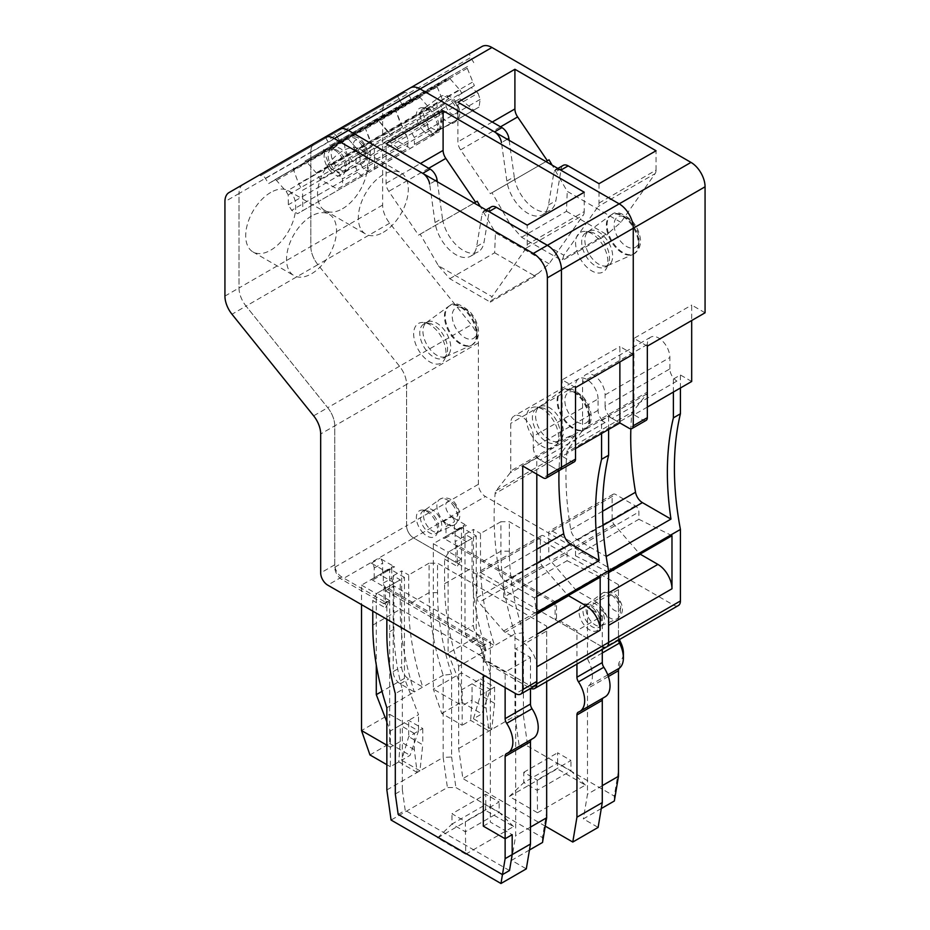 <?xml version="1.0" encoding="UTF-8"?>
<svg xmlns="http://www.w3.org/2000/svg" width="930" height="930" viewBox="0 0 930 930"><rect width="100%" height="100%" fill="white"/><g stroke="black" fill="none" stroke-linecap="round" stroke-linejoin="round"><path stroke-width="0.7" stroke-dasharray="4.65 3.49" d="M385.45 586.749L385.45 603L389.67 600.571L385.45 607.883L385.45 603L384.044 603.814L384.044 587.562L385.45 586.749L484.716 644.06L484.716 660.312L505.13 672.099L530.472 657.463L515.685 648.931L546.666 631.052L546.666 626.169L546.666 812.448L542.457 837.546L455.909 787.571L447.4 787.536L391.077 820.051M484.716 644.06L483.309 644.874L483.309 661.125L484.716 660.312M483.309 644.874L384.044 587.562M384.044 603.814L341.798 579.425A9.951 5.743 -120 0 1 334.753 567.23L334.753 425.835A19.914 11.497 -120 0 0 327.72 407.7L313.643 415.826M386.752 101.486L314.945 142.953L386.752 101.486A19.914 11.497 -120 0 0 382.625 110.6L382.625 205.042A19.914 11.497 -120 0 0 389.67 223.188L471.336 324.779A19.914 11.497 -120 0 1 478.38 342.926L478.38 484.321A9.951 5.743 -120 0 0 485.414 496.515L673.39 605.035L601.582 646.49L413.606 537.97L341.798 579.425M606.558 646.989A9.951 5.743 -120 0 1 601.582 646.49L529.775 687.956L483.309 661.125M386.857 707.788L414.315 691.943L400.226 683.806A9.951 5.743 60 0 1 393.192 671.611L393.192 575.775L400.226 579.832L400.226 609.301A219.038 126.457 -120 0 0 414.315 691.943L443.18 675.273L443.18 757.438L451.62 757.008L451.62 674.204L443.18 675.273A219.038 126.457 60 0 1 429.09 592.643L429.09 563.173L437.542 563.173L546.666 626.169M429.09 563.173L408.677 574.961L408.677 604.43A219.038 126.457 60 0 0 422.755 687.061L408.677 678.935A9.951 5.743 60 0 1 401.644 666.74L401.644 570.892L408.677 574.961M393.192 575.775L401.644 570.892M389.67 600.571L376.999 593.247L400.226 579.832M414.315 749.661L400.226 741.524L400.226 725.272L408.677 720.39L422.755 728.515L414.315 733.398L414.315 749.661L417.128 772.423L419.942 770.796L422.755 744.779L408.677 736.653L408.677 720.39L418.535 714.705L404.457 678.412L404.457 577.402L386.148 587.969A3.987 2.302 60 0 1 383.334 583.087L383.334 573.333L391.786 568.451A3.987 2.302 60 0 1 392.611 566.637A3.987 2.302 60 0 1 394.599 566.835L379.812 558.291A3.987 2.302 60 0 1 382.625 563.173L382.625 572.927A3.987 2.302 60 0 1 381.812 574.752A3.987 2.302 60 0 1 379.812 574.554L361.514 585.121L361.514 604.628M383.334 573.333A3.987 2.302 60 0 1 384.16 571.508A3.987 2.302 60 0 1 386.148 571.706L371.372 563.173A3.987 2.302 60 0 1 374.186 568.044L374.186 577.809A3.987 2.302 60 0 1 373.36 579.623A3.987 2.302 60 0 1 371.372 579.425L386.148 587.969L376.29 593.654L376.29 665.101M376.999 593.247L372.779 600.571L385.45 607.883M372.779 611.138L372.779 600.571M386.857 789.954L443.18 757.438L447.4 787.536M422.755 728.515L422.755 744.779M542.527 842.464L542.457 837.546M529.472 849.997L511.547 860.343L526.31 868.864M465.709 854.193L513.581 826.561L485.414 810.297L437.542 837.942L465.709 854.193L465.349 821.481L499.143 801.962L485.774 794.243L451.98 813.75L465.349 821.481M530.472 657.463L530.472 688.479M531.123 739.559A5.975 3.453 -120 0 1 531.716 739.048A5.975 3.453 -120 0 1 532.018 738.908A23.889 13.799 -120 0 0 533.274 738.315M511.547 860.343L515.685 835.64L515.685 648.931M505.13 687.549L505.13 672.099M529.775 687.956A9.951 5.743 -120 0 0 530.623 688.386M633.26 354.249L619.88 346.53L619.88 361.968M673.39 392.053L673.39 379.045L676.912 381.079A9.951 5.743 -120 0 1 669.867 368.885L605.093 406.271A9.951 5.743 -120 0 0 612.138 418.465L619.88 422.941L608.615 416.442L601.582 420.5L601.582 433.508M608.615 429.439L608.615 416.442M478.38 342.926L406.573 384.381L406.573 525.775A9.951 5.743 -120 0 0 413.606 537.97L455.851 562.359L455.851 546.096L457.258 545.282L556.524 602.594L556.524 618.857L576.937 630.645L602.28 616.009L587.493 607.476L618.473 589.585L618.473 584.714L618.473 639.375A5.975 3.453 -120 0 0 618.52 640.084M478.38 484.321L406.573 525.775L406.573 384.381A19.914 11.497 -120 0 0 399.528 366.234L327.72 407.7L246.055 306.098L327.72 407.7A19.914 11.497 -120 0 1 334.753 425.835L334.753 564.801A9.951 5.743 -120 0 0 341.798 576.995L385.45 602.187L385.45 590.806L393.89 585.935L490.343 641.619L490.343 822.085L512.174 834.687M382.625 205.042L310.818 246.496A19.914 11.497 -120 0 0 317.862 264.643L399.528 366.234A19.914 11.497 -120 0 1 406.573 384.381L320.676 433.973M389.67 223.188L317.862 264.643A19.914 11.497 -120 0 1 310.818 246.496L310.818 152.067L239.01 193.521L239.01 287.963A19.914 11.497 -120 0 0 246.055 306.098L231.977 314.235M338.38 129.421L314.945 142.953A19.914 11.497 -120 0 0 310.818 152.067L310.818 246.496L239.01 287.963L239.01 193.521L224.932 201.647M243.137 184.407L229.059 192.533L243.137 184.407A19.914 11.497 -120 0 0 239.01 193.521A19.914 11.497 -120 0 1 243.137 184.407L331.719 133.257L332.324 134.28L260.516 175.735A4.976 2.871 -120 0 1 260.563 175.712A4.976 2.871 -120 0 1 265.492 178.514L268.538 183.652L274.815 179.769A1.988 1.151 -120 0 0 274.815 179.769A1.988 1.151 -120 0 1 276.443 180.374L286.173 191.464L288.195 194.893L288.346 204.751L291.636 210.32L297.612 213.656L367.513 173.073L297.612 213.656M403.539 91.803L404.132 92.826A4.976 2.871 -120 0 1 404.178 92.791A4.976 2.871 -120 0 1 409.107 95.592L337.299 137.047A4.976 2.871 -120 0 0 332.37 134.257A4.976 2.871 -120 0 0 332.324 134.28A4.976 2.871 -120 0 1 332.37 134.257L260.563 175.712M409.107 95.592L412.153 100.731L340.345 142.197L337.299 137.047L340.345 142.197L346.623 138.314L274.815 179.769L346.646 138.303A1.988 1.151 -120 0 0 346.623 138.314A1.988 1.151 -120 0 1 346.646 138.303A1.988 1.151 -120 0 1 348.25 138.919L357.98 150.009L360.003 153.438L372.477 145.731L369.315 147.556L370.477 151.113L302.541 190.348L302.831 210.424M412.153 100.731L418.43 96.848A1.988 1.151 -120 0 1 420.069 97.464L429.788 108.554L431.811 111.984L444.284 104.265L437.181 86.874A1.988 1.151 -120 0 1 437.414 85.118L365.606 126.573A1.988 1.151 -120 0 0 365.374 128.328L372.477 145.731M437.414 85.118L448.516 78.248A1.988 1.151 -120 0 1 448.527 78.236A1.988 1.151 -120 0 1 450.143 78.864L378.336 120.319A1.988 1.151 -120 0 0 376.72 119.703A1.988 1.151 -120 0 0 376.697 119.714L304.889 161.169A1.988 1.151 -120 0 1 304.912 161.157A1.988 1.151 -120 0 1 306.528 161.774L316.247 172.875L320.141 179.455L337.381 189.057L407.282 148.486L337.381 189.057M450.143 78.864L459.862 89.954L388.054 131.409L378.336 120.319L390.089 134.838L402.55 127.131L330.743 168.586L339.206 173.306L342.496 178.874L342.6 185.826M459.862 89.954L461.896 93.384L474.358 85.665L467.255 68.274A1.988 1.151 -120 0 1 467.488 66.518L395.68 107.973A1.988 1.151 -120 0 0 395.448 109.74L402.55 127.131L411.014 131.839L414.303 137.419L414.408 144.371L479.09 107.031L414.408 144.371M467.488 66.518L330.15 145.545L327.116 140.407A4.976 2.871 -120 0 1 326.046 136.536L397.866 95.081A4.976 2.871 -120 0 0 398.924 98.952L401.958 104.09L398.924 98.952L327.116 140.407M473.765 62.636L470.731 57.486A4.976 2.871 -120 0 1 469.673 53.614L410.188 87.955M594.7 609.813A15.008 8.672 -120 0 0 585.819 604A15.008 8.672 -120 0 0 579.018 610.696A15.008 8.672 -120 0 0 584.517 625.46A15.008 8.672 -120 0 0 599.525 627.738A15.008 8.672 -120 0 0 594.7 609.813M605.883 269.34A22.82 13.183 -120 0 0 606.802 267.584A22.82 13.183 -120 0 0 603.14 245.636A22.82 13.183 -120 0 0 585.958 231.489A22.82 13.183 -120 0 0 577.553 235.116A22.82 13.183 -120 0 0 583.982 264.108A22.82 13.183 -120 0 0 605.883 269.34M443.959 360.387A22.82 13.183 -120 0 0 444.877 358.631A22.82 13.183 -120 0 0 441.215 336.683A22.82 13.183 -120 0 0 424.045 322.536A22.82 13.183 -120 0 0 415.64 326.163A22.82 13.183 -120 0 0 422.057 355.167A22.82 13.183 -120 0 0 443.959 360.387M556.605 444.935A22.82 13.183 -120 0 0 557.523 443.168A22.82 13.183 -120 0 0 553.85 421.232A22.82 13.183 -120 0 0 536.68 407.084A22.82 13.183 -120 0 0 528.275 410.711A22.82 13.183 -120 0 0 534.703 439.704A22.82 13.183 -120 0 0 556.605 444.935M421.895 129.165A15.008 8.672 -120 0 0 436.902 131.444A15.008 8.672 -120 0 0 432.078 113.53A15.008 8.672 -120 0 0 423.197 107.706A15.008 8.672 -120 0 0 416.396 114.402A15.008 8.672 -120 0 0 421.895 129.165M329.673 170.213A15.008 8.672 -120 0 0 344.67 172.503A15.008 8.672 -120 0 0 339.845 154.578A15.008 8.672 -120 0 0 330.975 148.765A15.008 8.672 -120 0 0 324.163 155.461A15.008 8.672 -120 0 0 329.673 170.213M421.895 531.565A15.008 8.672 -120 0 0 436.902 533.843A15.008 8.672 -120 0 0 432.078 515.929A15.008 8.672 -120 0 0 423.197 510.105A15.008 8.672 -120 0 0 416.396 516.801A15.008 8.672 -120 0 0 421.895 531.565M386.857 721.889L390.379 730.957L400.226 725.272L414.315 733.398M451.62 757.008L455.909 787.571M530.472 827.107L515.685 835.64M467.255 68.274L395.448 109.74A1.988 1.151 -120 0 1 395.68 107.973L330.15 145.545M323.873 149.439A1.988 1.151 -120 0 0 323.64 151.195L330.743 168.586M323.64 151.195L395.448 109.74L400.528 123.702L328.72 165.156M390.089 134.838L399.389 128.956L406.247 134.594L339.206 173.306M320.141 179.455L388.089 140.232L386.915 136.675M461.896 93.384L458.723 95.209L459.897 98.766L391.949 138L388.054 131.409L316.247 172.875M437.181 86.874L365.374 128.328A1.988 1.151 -120 0 1 365.606 126.573L304.889 161.169M293.787 168.028A1.988 1.151 -120 0 0 293.566 169.795L298.646 183.756L302.541 190.348M293.566 169.795L365.374 128.328L370.454 142.302L298.646 183.756M429.788 108.554L357.98 150.009L360.003 153.438L356.841 155.264L369.315 147.556M362.293 176.305L357.446 172.329L355.388 166.052L356.841 155.264L288.195 194.893M420.069 97.464L348.25 138.919L357.98 150.009L286.173 191.464M276.443 180.374L348.25 138.919A1.988 1.151 -120 0 0 346.646 138.303L418.454 96.836A1.988 1.151 -120 0 0 418.43 96.848L268.538 183.652M259.912 174.724L260.516 175.735M536.808 596.548L534.378 597.944A298.681 172.445 -120 0 0 536.808 612.347M575.531 387.577L562.15 379.858L619.88 346.53M404.457 678.412L382.021 691.362M536.808 613.742L503.723 597.316L567.079 560.732L567.079 553.42A4.976 2.871 -120 0 0 563.557 547.317L543.852 535.936A4.976 2.871 -120 0 0 541.365 535.692A4.976 2.871 -120 0 0 540.33 537.97L540.33 561.092A4.976 2.871 -120 0 0 542.271 565.847L566.998 594.398A4.976 2.871 -120 0 0 568.3 595.56M600.176 577.158L567.079 560.732M388.089 140.232L402.051 151.718M406.247 134.594L408.305 140.872L407.282 148.486M370.477 151.113L367.513 173.073M598.06 410.339L533.285 447.737L533.285 436.356L598.06 398.958L598.06 410.339A9.951 5.743 -120 0 0 605.093 422.534L601.582 420.5M598.06 398.958A15.926 9.195 -120 0 0 591.108 382.928A15.926 9.195 -120 0 0 578.832 378.661A15.926 9.195 -120 0 0 575.531 385.95L575.531 433.566A4.976 2.871 -120 0 1 574.996 435.403L560.906 453.305A9.951 5.743 -120 0 0 559.872 456.235A298.681 172.445 -120 0 0 559.023 470.661M575.531 448.551L562.15 456.27L571.311 461.559A5.975 3.453 -120 0 0 574.298 461.85M562.15 456.27L562.15 379.858M404.457 577.402L389.67 568.858L389.67 714.298L418.535 730.957L410.084 755.346L401.644 760.229L408.677 736.653L418.535 730.957L418.535 714.705M503.723 597.316L503.723 589.992A4.976 2.871 -120 0 0 500.201 583.9L480.485 572.52A4.976 2.871 -120 0 0 477.997 572.275A4.976 2.871 -120 0 0 476.974 574.554L476.974 597.665A4.976 2.871 -120 0 0 478.915 602.431L503.642 630.982A4.976 2.871 -120 0 0 505.211 632.319L522.73 642.432L536.808 634.295M408.305 140.872L342.496 178.874M533.285 447.737A9.951 5.743 -120 0 0 540.33 459.932L557.221 469.685A5.975 3.453 -120 0 0 560.209 469.976M533.285 436.356A15.926 9.195 -120 0 0 526.334 420.325A15.926 9.195 -120 0 0 514.058 416.059A15.926 9.195 -120 0 0 510.756 423.348L510.756 470.952L575.531 433.566M574.996 435.403L510.221 472.8A4.976 2.871 -120 0 0 510.756 470.952M510.221 472.8L496.143 490.691A9.951 5.743 -120 0 0 495.109 493.621A298.681 172.445 -120 0 0 498.957 571.09A9.951 5.743 -120 0 0 505.827 581.459L534.378 597.944M391.786 568.451L391.786 578.216A3.987 2.302 60 0 0 394.599 583.087L379.812 574.554L389.67 568.858M357.446 172.329L291.636 210.32M355.388 166.052L288.346 204.751M486.053 209.913L483.995 211.11A9.951 5.743 -120 0 0 482.042 214.319L476.648 246.52A29.865 17.24 60 0 1 470.778 256.145A29.865 17.24 60 0 1 449.492 249.868A29.865 17.24 60 0 1 435.054 222.503L429.66 184.07L435.473 180.711M437.321 181.78L442.436 218.236L435.054 222.503M584.238 192.219L584.238 211.587L527.217 244.509A9.951 5.743 60 0 1 526.264 248.031L492.051 296.705L438.414 265.736L420.197 234.174L418.535 235.139L388.798 191.324A9.951 5.743 60 0 1 386.066 183.326L386.066 143.65M491.389 206.844A9.951 5.743 60 0 0 489.436 210.052L484.042 242.253A29.865 17.24 60 0 1 478.171 251.879A29.865 17.24 60 0 1 456.886 245.601A29.865 17.24 60 0 1 442.436 218.236M527.217 244.509L527.217 225.141M418.535 235.139L477.218 201.252M584.238 211.587A9.951 5.743 60 0 1 583.296 215.109L549.084 263.783L535.215 276.198L490.343 302.111L492.051 296.705M438.414 265.736L449.771 278.698L490.343 302.111M420.197 234.174L474.137 203.031M549.084 263.783L495.446 232.814L480.31 206.6M449.771 278.698L494.644 252.786L495.446 232.814M494.644 252.786L535.215 276.198M396.006 763.472L398.819 761.844L400.226 741.524L390.379 747.22L390.379 766.727L396.006 763.472M437.542 837.942L451.98 824.061L465.349 831.78L499.143 812.274L485.774 804.555L485.774 794.243M485.414 810.297L485.774 804.555L451.98 824.061L451.98 813.75M311.527 216.051A35.34 20.402 120 0 0 288.44 247.194A35.34 20.402 120 0 0 293.857 275.524A35.34 20.402 120 0 0 311.527 273.769A35.34 20.402 120 0 0 334.614 242.625A35.34 20.402 120 0 0 329.197 214.307A35.34 20.402 120 0 0 311.527 216.051M270.688 192.475A35.34 20.402 120 0 0 247.601 223.619A35.34 20.402 120 0 0 253.018 251.949A35.34 20.402 120 0 0 270.688 250.193A35.34 20.402 120 0 0 293.787 219.05A35.34 20.402 120 0 0 288.37 190.731A35.34 20.402 120 0 0 270.688 192.475M559.058 393.204A22.576 13.032 60 0 1 561.104 391.019A22.576 13.032 60 0 1 561.778 390.577A22.576 13.032 60 0 1 582.633 400.9A22.576 13.032 60 0 1 587.074 427.068A22.576 13.032 60 0 1 584.354 429.695A22.576 13.032 60 0 1 583.633 430.055A22.576 13.032 60 0 1 563.103 418.791A22.576 13.032 60 0 1 559.058 393.204M446.412 308.667A22.576 13.032 60 0 1 448.458 306.481A22.576 13.032 60 0 1 449.132 306.04A22.576 13.032 60 0 1 469.999 316.363A22.576 13.032 60 0 1 474.44 342.519A22.576 13.032 60 0 1 471.719 345.146A22.576 13.032 60 0 1 470.999 345.518A22.576 13.032 60 0 1 450.469 334.254A22.576 13.032 60 0 1 446.412 308.667M608.336 217.62A22.576 13.032 60 0 1 610.382 215.435A22.576 13.032 60 0 1 611.057 214.993A22.576 13.032 60 0 1 631.912 225.316A22.576 13.032 60 0 1 636.364 251.472A22.576 13.032 60 0 1 633.632 254.099A22.576 13.032 60 0 1 632.912 254.471A22.576 13.032 60 0 1 612.382 243.207A22.576 13.032 60 0 1 608.336 217.62M437.007 513.755A12.939 7.475 60 0 1 439.088 531.704A12.939 7.475 60 0 1 438.669 531.913A12.939 7.475 60 0 1 428.23 527.229A12.939 7.475 60 0 1 425.754 509.535A12.939 7.475 60 0 1 426.149 509.28A12.939 7.475 60 0 1 437.007 513.755M344.774 152.404A12.939 7.475 60 0 1 346.867 170.353A12.939 7.475 60 0 1 346.448 170.562A12.939 7.475 60 0 1 335.997 165.889A12.939 7.475 60 0 1 333.533 148.196A12.939 7.475 60 0 1 333.917 147.94A12.939 7.475 60 0 1 344.774 152.404M437.007 111.356A12.939 7.475 60 0 1 439.088 129.305A12.939 7.475 60 0 1 438.669 129.514A12.939 7.475 60 0 1 428.23 124.841A12.939 7.475 60 0 1 425.754 107.136A12.939 7.475 60 0 1 426.149 106.88A12.939 7.475 60 0 1 437.007 111.356M561.685 438.495A19.658 11.358 -120 0 0 557.814 415.71A19.658 11.358 -120 0 0 539.644 406.724A19.658 11.358 -120 0 0 539.063 407.108A19.658 11.358 -120 0 0 537.284 409.014A19.658 11.358 -120 0 0 540.807 431.299A19.658 11.358 -120 0 0 558.686 441.099A19.658 11.358 -120 0 0 559.314 440.785A19.658 11.358 -120 0 0 561.685 438.495M449.039 353.958A19.658 11.358 -120 0 0 445.168 331.173A19.658 11.358 -120 0 0 427.01 322.187A19.658 11.358 -120 0 0 426.417 322.571A19.658 11.358 -120 0 0 424.638 324.465A19.658 11.358 -120 0 0 428.16 346.75A19.658 11.358 -120 0 0 446.04 356.562A19.658 11.358 -120 0 0 446.667 356.237A19.658 11.358 -120 0 0 449.039 353.958M610.963 262.899A19.658 11.358 -120 0 0 607.092 240.126A19.658 11.358 -120 0 0 588.934 231.128A19.658 11.358 -120 0 0 588.341 231.512A19.658 11.358 -120 0 0 586.563 233.418A19.658 11.358 -120 0 0 590.085 255.704A19.658 11.358 -120 0 0 607.964 265.503A19.658 11.358 -120 0 0 608.592 265.19A19.658 11.358 -120 0 0 610.963 262.899M590.852 621.124A12.939 7.475 60 0 1 588.388 603.431A12.939 7.475 60 0 1 588.771 603.175A12.939 7.475 60 0 1 599.629 607.639A12.939 7.475 60 0 1 601.71 625.599A12.939 7.475 60 0 1 601.303 625.809A12.939 7.475 60 0 1 590.852 621.124M433.903 515.546A12.939 7.475 60 0 1 438.065 530.984A12.939 7.475 60 0 1 435.984 533.495A12.939 7.475 60 0 1 425.126 529.019A12.939 7.475 60 0 1 423.045 511.07A12.939 7.475 60 0 1 426.254 510.524A12.939 7.475 60 0 1 433.903 515.546M341.682 154.194A12.939 7.475 60 0 1 345.844 169.644A12.939 7.475 60 0 1 343.763 172.143A12.939 7.475 60 0 1 332.905 167.679A12.939 7.475 60 0 1 330.824 149.73A12.939 7.475 60 0 1 334.021 149.184A12.939 7.475 60 0 1 341.682 154.194M433.903 113.146A12.939 7.475 60 0 1 438.065 128.596A12.939 7.475 60 0 1 435.984 131.095A12.939 7.475 60 0 1 425.126 126.62A12.939 7.475 60 0 1 423.045 108.671A12.939 7.475 60 0 1 426.254 108.124A12.939 7.475 60 0 1 433.903 113.146M534.111 410.839A19.658 11.358 60 0 1 536.482 408.549A19.658 11.358 60 0 1 541.353 407.724A19.658 11.358 60 0 1 556.14 419.907A19.658 11.358 60 0 1 559.302 438.809A19.658 11.358 60 0 1 558.512 440.32A19.658 11.358 60 0 1 556.14 442.61A19.658 11.358 60 0 1 537.982 433.624A19.658 11.358 60 0 1 534.111 410.839M421.464 326.302A19.658 11.358 60 0 1 423.836 324.012A19.658 11.358 60 0 1 428.707 323.175A19.658 11.358 60 0 1 443.505 335.358A19.658 11.358 60 0 1 446.656 354.272A19.658 11.358 60 0 1 445.877 355.783A19.658 11.358 60 0 1 443.505 358.073A19.658 11.358 60 0 1 425.336 349.075A19.658 11.358 60 0 1 421.464 326.302M583.389 235.244A19.658 11.358 60 0 1 585.761 232.965A19.658 11.358 60 0 1 590.631 232.128A19.658 11.358 60 0 1 605.43 244.311A19.658 11.358 60 0 1 608.58 263.213A19.658 11.358 60 0 1 607.802 264.736A19.658 11.358 60 0 1 605.43 267.015A19.658 11.358 60 0 1 587.26 258.029A19.658 11.358 60 0 1 583.389 235.244M587.76 622.914A12.939 7.475 60 0 1 585.668 604.965A12.939 7.475 60 0 1 588.876 604.419A12.939 7.475 60 0 1 596.537 609.429A12.939 7.475 60 0 1 600.699 624.879A12.939 7.475 60 0 1 598.618 627.378A12.939 7.475 60 0 1 587.76 622.914M513.581 826.561L499.143 812.274L499.143 801.962M386.857 745.186L390.379 747.22L390.379 730.957M386.857 764.692L390.379 766.727M369.954 754.939L389.67 743.558L389.67 714.298L361.514 730.55M389.67 743.558L410.084 755.346M361.514 585.121L376.29 593.654M536.808 666.822A19.914 11.497 -120 0 0 522.73 642.432M451.62 674.204A213.063 123.016 60 0 1 437.542 592.643L437.542 563.173M546.666 817.761L546.666 812.448M419.942 770.796L401.644 760.229M417.128 772.423L398.819 761.844M546.666 631.052L546.666 681.562M385.45 590.806L481.891 646.49L481.891 657.87L529.775 685.515A9.951 5.743 -120 0 0 534.75 686.003M224.932 296.089L239.01 287.963A19.914 11.497 -120 0 0 246.055 306.098L317.862 264.643L399.528 366.234L471.336 324.779M536.808 474.149L536.808 457.897L557.221 469.685L543.143 477.811M536.808 457.897L522.73 466.023M393.89 585.935L393.89 629.226A199.125 114.96 -120 0 0 402.341 689.572L395.308 693.629M395.308 793.976L402.341 789.919L402.341 689.572M398.168 814.389L405.213 810.332L402.341 789.919M509.5 870.538L405.213 810.332M483.309 826.154L490.343 822.085M386.857 619.264L386.857 601.373L483.309 657.068L483.309 674.948M481.891 646.49L490.343 641.619M483.309 657.068L481.891 657.87M386.857 601.373L385.45 602.187M455.851 562.359L457.258 561.546L457.258 545.282M457.258 561.546L461.478 559.104L457.258 566.428L457.258 561.546M556.524 602.594L555.117 603.407L555.117 619.671L556.524 618.857M555.117 603.407L455.851 546.096M601.582 646.49L555.117 619.671M461.478 559.104L448.806 551.792L444.587 559.104L444.587 583.703A219.038 126.457 -120 0 0 458.664 666.333L486.123 650.477L472.045 642.351A9.951 5.743 60 0 1 465 630.156L465 534.308L472.045 538.377L472.045 567.846A219.038 126.457 -120 0 0 486.123 650.477L514.988 633.818L514.988 715.984L523.427 715.554L523.427 632.749L514.988 633.818A219.038 126.457 60 0 1 500.91 551.176L500.91 521.707L509.349 521.707L618.473 584.714M500.91 521.707L480.485 533.495L480.485 562.964A219.038 126.457 60 0 0 494.574 645.606L480.485 637.48A9.951 5.743 60 0 1 473.451 625.286L473.451 529.437L480.485 533.495M465 534.308L473.451 529.437M448.806 551.792L472.045 538.377M441.773 713.484L461.478 702.104L461.478 527.403L476.265 535.936L457.955 546.503L443.18 537.97A3.987 2.302 60 0 0 445.168 538.168A3.987 2.302 60 0 0 445.993 536.343L445.993 526.589A3.987 2.302 60 0 0 443.18 521.707L457.955 530.251A3.987 2.302 60 0 0 455.967 530.053A3.987 2.302 60 0 0 455.142 531.879L463.593 526.996A3.987 2.302 60 0 1 464.419 525.171A3.987 2.302 60 0 1 466.407 525.369L451.62 516.836A3.987 2.302 60 0 1 454.445 521.718L454.445 531.472A3.987 2.302 60 0 1 453.619 533.285A3.987 2.302 60 0 1 451.62 533.099L433.322 543.666L433.322 689.095L462.187 705.754L462.187 725.272L441.773 713.484L433.322 689.095L461.478 672.832L490.343 689.502L486.123 691.943L486.123 708.195L488.936 730.957L470.627 720.39L462.187 725.272M444.587 559.104L457.258 566.428M458.664 748.499L514.988 715.984L519.207 746.081L462.884 778.596L458.664 748.499L458.664 666.333M494.574 703.324L480.485 695.187L480.485 678.935L494.574 687.061L494.574 703.324L491.749 729.329L488.936 730.957M494.574 687.061L490.343 689.502L481.891 713.891L473.451 718.762L480.485 695.187L490.343 689.502L490.343 673.239L472.045 683.806L486.123 691.943M545.259 826.154L462.884 778.596M519.207 746.081L527.717 746.116L614.277 796.092L614.335 800.997M601.28 808.542L583.366 818.888L598.118 827.409M537.517 812.739L585.389 785.094L557.221 768.843L509.349 796.475L537.517 812.739L537.156 780.014L570.95 760.508L557.582 752.788L557.582 763.088L570.95 770.819L570.95 760.508M691.688 381.486L680.423 374.976L673.39 379.045M680.423 387.984L680.423 374.976M673.39 605.035A9.951 5.743 -120 0 0 678.365 605.535M469.673 53.614L481.996 46.5M705.068 312.794L691.688 305.063L691.688 320.513M602.28 616.009L602.28 649.454M576.937 664.09L576.937 630.645M607.767 674.878L588.481 686.015A5.975 3.453 -120 0 0 587.493 688.572L587.493 794.185L583.366 818.888M588.481 686.015A23.889 13.799 -120 0 0 588.481 660.963A5.975 3.453 -120 0 1 587.493 657.254L587.493 607.476M602.931 698.105A5.975 3.453 -120 0 1 603.524 697.593A5.975 3.453 -120 0 1 603.826 697.442A23.889 13.799 -120 0 0 605.081 696.861M490.343 673.239L476.265 636.957L448.109 653.209L448.109 552.199L457.955 546.503A3.987 2.302 60 0 1 455.142 541.632L463.593 536.75L463.593 526.996M455.142 531.879L455.142 541.632M523.427 715.554L527.717 746.116M602.28 785.641L587.493 794.185M647.338 346.123L633.958 338.392L691.688 305.063M397.866 95.081A4.976 2.871 -120 0 0 398.924 98.952L470.731 57.486M472.335 82.247L400.528 123.702L402.55 127.131L471.196 87.501L478.055 93.14L411.014 131.839M474.358 85.665L458.723 95.209M306.528 161.774L378.336 120.319A1.988 1.151 -120 0 0 376.72 119.703A1.988 1.151 -120 0 0 376.697 119.714L448.516 78.248M442.262 100.835L370.454 142.302L374.348 148.881L374.651 168.958L369.419 172.19L439.32 131.618L374.651 168.958M444.284 104.265L441.122 106.101L442.285 109.659L374.348 148.881M431.811 111.984L441.122 106.101M434.101 134.85L429.253 130.874L427.196 124.597L428.649 113.809L360.003 153.438L360.154 163.296L363.444 168.865L369.419 172.19M265.492 178.514L337.299 137.047A4.976 2.871 -120 0 0 332.37 134.257L404.178 92.791M404.132 92.826L332.324 134.28L331.719 133.257L314.945 142.953A19.914 11.497 -120 0 0 310.818 152.067L382.625 110.6M448.109 653.209L462.187 689.502L462.187 705.754L472.045 700.069L470.627 720.39M486.123 708.195L472.045 700.069L472.045 683.806L462.187 689.502M647.338 407.084L633.958 414.815L643.118 420.093A5.975 3.453 -120 0 0 646.106 420.395M633.958 414.815L633.958 338.392M459.897 98.766L473.87 110.263M478.055 93.14L480.124 99.417L479.09 107.031M442.285 109.659L439.32 131.618M669.867 368.885L669.867 357.504A15.926 9.195 -120 0 0 662.916 341.473A15.926 9.195 -120 0 0 650.64 337.206A15.926 9.195 -120 0 0 647.338 344.495L647.338 392.1A4.976 2.871 -120 0 1 646.803 393.948L632.726 411.839A9.951 5.743 -120 0 0 631.679 414.768A298.681 172.445 -120 0 0 630.854 428.8M476.265 636.957L476.265 535.936M480.124 99.417L414.303 137.419M605.093 406.271L605.093 394.89A15.926 9.195 -120 0 0 598.141 378.859A15.926 9.195 -120 0 0 585.865 374.592A15.926 9.195 -120 0 0 582.575 381.893L582.575 429.497L647.338 392.1M646.803 393.948L582.041 431.346A4.976 2.871 -120 0 0 582.575 429.497M582.041 431.346L567.951 449.237A9.951 5.743 -120 0 0 566.916 452.166A298.681 172.445 -120 0 0 570.764 529.623A9.951 5.743 -120 0 0 577.646 540.005L606.197 556.489M429.253 130.874L363.444 168.865M427.196 124.597L360.154 163.296M557.872 168.458L555.803 169.644A9.951 5.743 -120 0 0 553.85 172.852L548.456 205.065A29.865 17.24 60 0 1 542.597 214.691A29.865 17.24 60 0 1 521.312 208.413A29.865 17.24 60 0 1 506.862 181.048L501.468 142.616L507.28 139.256M509.129 140.325L514.255 176.781L506.862 181.048M599.025 183.687L599.025 203.042A9.951 5.743 60 0 1 598.083 206.565L563.859 255.25L510.221 224.281L492.005 192.719L490.343 193.673L460.606 149.869A9.951 5.743 60 0 1 457.886 141.872L457.886 102.195M563.196 165.377A9.951 5.743 60 0 0 561.243 168.586L555.849 200.799A29.865 17.24 60 0 1 549.979 210.413A29.865 17.24 60 0 1 528.693 204.147A29.865 17.24 60 0 1 514.255 176.781M549.025 159.797L490.343 193.673M492.005 192.719L545.945 161.576M563.859 255.25L562.15 260.656L607.023 234.744L609.499 232.221L562.266 259.493M510.221 224.281L521.579 237.231L562.15 260.656M609.499 232.221L620.891 222.328L655.104 173.643L598.083 206.565M599.025 203.042L656.045 170.12A9.951 5.743 60 0 1 655.104 173.643M656.045 170.12L656.045 150.765M620.891 222.328L567.254 191.359L552.118 165.133M521.579 237.231L566.463 211.319L567.254 191.359M566.463 211.319L607.023 234.744M585.389 785.094L570.95 770.819L537.156 790.326L523.788 782.607L523.788 772.295L537.156 780.014M523.788 772.295L557.582 752.788M383.334 232.314A35.34 20.402 120 0 0 406.422 201.171A35.34 20.402 120 0 0 401.004 172.841A35.34 20.402 120 0 0 383.334 174.596A35.34 20.402 120 0 0 360.247 205.739A35.34 20.402 120 0 0 365.664 234.058A35.34 20.402 120 0 0 383.334 232.314M342.507 208.739A35.34 20.402 120 0 0 365.595 177.595A35.34 20.402 120 0 0 360.177 149.265A35.34 20.402 120 0 0 342.507 151.02A35.34 20.402 120 0 0 319.409 182.164A35.34 20.402 120 0 0 324.826 210.482A35.34 20.402 120 0 0 342.507 208.739M671.983 535.703L638.887 519.277L638.887 511.953A4.976 2.871 -120 0 0 635.376 505.862L615.66 494.481A4.976 2.871 -120 0 0 613.172 494.237A4.976 2.871 -120 0 0 612.138 496.515L612.138 519.626A4.976 2.871 -120 0 0 614.079 524.392L638.817 552.943A4.976 2.871 -120 0 0 640.107 554.106M509.349 796.475L523.788 782.607L557.582 763.088L557.221 768.843M618.473 776.294L618.473 670.693M608.615 572.287L575.531 555.849L638.887 519.277M575.531 555.849L575.531 548.537A4.976 2.871 -120 0 0 572.008 542.446L552.292 531.065A4.976 2.871 -120 0 0 549.804 530.809A4.976 2.871 -120 0 0 548.781 533.088L548.781 556.21A4.976 2.871 -120 0 0 550.723 560.964L575.449 589.527A4.976 2.871 -120 0 0 577.03 590.864L594.537 600.966L608.615 592.84M608.615 625.355A19.914 11.497 -120 0 0 594.537 600.966M461.478 702.104L481.891 713.891M461.478 527.403L451.62 533.099L466.407 541.632A3.987 2.302 60 0 1 463.593 536.75M433.322 543.666L448.109 552.199M618.473 665.81A11.95 6.894 60 0 1 620.45 660.684A17.926 10.346 60 0 0 623.402 653M619.427 639.549A11.95 6.894 60 0 1 618.473 634.492M391.949 138L409.188 147.603M523.427 632.749A213.063 123.016 60 0 1 509.349 551.176L509.349 521.707M618.473 770.993L614.277 796.092M491.749 729.329L473.451 718.762M618.473 589.585L618.473 639.375L587.493 657.254M334.753 567.23L406.573 525.775A9.951 5.743 -120 0 0 413.606 537.97L485.414 496.515M386.148 571.706L394.599 566.835M371.372 563.173L379.812 558.291M372.779 625.158L400.226 609.301M437.542 592.643L429.09 592.643L408.677 604.43M400.226 683.806L408.677 678.935M503.723 589.992L567.079 553.42M605.093 422.534L540.33 459.932M575.531 385.95L510.756 423.348M496.143 490.691L560.906 453.305M559.872 456.235L495.109 493.621M536.808 549.235L498.957 571.09M536.808 563.58L505.827 581.459M563.557 547.317L500.201 583.9M480.485 572.52L543.852 535.936M540.33 537.97L476.974 574.554M476.974 597.665L540.33 561.092M542.271 565.847L478.915 602.431M503.642 630.982L566.998 594.398M536.808 614.079L505.211 632.319M428.718 168.272L388.798 191.324M386.066 183.326L420.43 163.494M526.264 248.031L583.296 215.109M537.691 273.676L490.459 300.948M588.213 420.895A17.6 10.16 60 0 1 571.322 416.861A17.6 10.16 60 0 1 566.37 394.506A17.6 10.16 60 0 1 583.261 398.528A17.6 10.16 60 0 1 588.213 420.895M475.567 336.358A17.6 10.16 60 0 1 458.676 332.324A17.6 10.16 60 0 1 453.724 309.957A17.6 10.16 60 0 1 470.615 313.991A17.6 10.16 60 0 1 475.567 336.358M637.492 245.299A17.6 10.16 60 0 1 620.601 241.277A17.6 10.16 60 0 1 615.648 218.91A17.6 10.16 60 0 1 632.54 222.944A17.6 10.16 60 0 1 637.492 245.299M454.898 504.769A8.812 5.092 60 0 1 457.374 515.964A8.812 5.092 60 0 1 448.923 513.941A8.812 5.092 60 0 1 446.435 502.746A8.812 5.092 60 0 1 454.898 504.769M362.665 143.418A8.812 5.092 60 0 1 365.153 154.613A8.812 5.092 60 0 1 356.69 152.601A8.812 5.092 60 0 1 354.214 141.407A8.812 5.092 60 0 1 362.665 143.418M454.898 102.37A8.812 5.092 60 0 1 457.374 113.565A8.812 5.092 60 0 1 448.923 111.542A8.812 5.092 60 0 1 446.435 100.347A8.812 5.092 60 0 1 454.898 102.37M559.755 392.797A22.576 13.032 60 0 1 562.476 390.17A22.576 13.032 60 0 1 583.343 400.493A22.576 13.032 60 0 1 587.783 426.661A22.576 13.032 60 0 1 585.063 429.288A22.576 13.032 60 0 1 564.196 418.965A22.576 13.032 60 0 1 559.755 392.797M447.121 308.26A22.576 13.032 60 0 1 449.841 305.633A22.576 13.032 60 0 1 470.696 315.956A22.576 13.032 60 0 1 475.137 342.112A22.576 13.032 60 0 1 472.417 344.739A22.576 13.032 60 0 1 451.562 334.416A22.576 13.032 60 0 1 447.121 308.26M609.034 217.213A22.576 13.032 60 0 1 611.766 214.586A22.576 13.032 60 0 1 632.621 224.909A22.576 13.032 60 0 1 637.062 251.065A22.576 13.032 60 0 1 634.341 253.692A22.576 13.032 60 0 1 613.486 243.369A22.576 13.032 60 0 1 609.034 217.213M617.52 598.653A8.812 5.092 60 0 1 619.996 609.859A8.812 5.092 60 0 1 611.545 607.836A8.812 5.092 60 0 1 609.069 596.642A8.812 5.092 60 0 1 617.52 598.653M452.317 504.316A14.764 8.521 60 0 1 454.224 525.032A14.764 8.521 60 0 1 442.308 519.696A14.764 8.521 60 0 1 439.495 499.515A14.764 8.521 60 0 1 452.317 504.316M360.096 142.976A14.764 8.521 60 0 1 362.002 163.692A14.764 8.521 60 0 1 350.087 158.356A14.764 8.521 60 0 1 347.262 138.163A14.764 8.521 60 0 1 360.096 142.976M452.317 101.916A14.764 8.521 60 0 1 454.224 122.632A14.764 8.521 60 0 1 442.308 117.296A14.764 8.521 60 0 1 439.495 97.115A14.764 8.521 60 0 1 452.317 101.916M604.93 613.591A14.764 8.521 60 0 1 602.117 593.398A14.764 8.521 60 0 1 614.939 598.211A14.764 8.521 60 0 1 616.846 618.927A14.764 8.521 60 0 1 604.93 613.591M476.648 246.52L484.042 242.253M489.436 210.052L482.042 214.319M571.311 461.559L557.221 469.685M374.186 568.044L382.625 563.173M374.186 577.809L382.625 572.927M383.334 583.087L391.786 578.216M532.018 738.908L506.676 753.533M393.192 671.611L401.644 666.74M334.753 564.801L320.676 572.927M341.798 576.995L327.72 585.121M529.775 685.515L515.685 693.64M393.89 629.226L386.857 633.284M457.955 530.251L466.407 525.369M443.18 521.707L451.62 516.836M444.587 583.703L472.045 567.846M509.349 551.176L500.91 551.176L480.485 562.964M472.045 642.351L480.485 637.48M602.28 652.988L588.481 660.963M608.36 676.529L587.493 688.572M676.912 381.079L612.138 418.465M605.093 394.89L669.867 357.504M647.338 344.495L582.575 381.893M567.951 449.237L632.726 411.839M631.679 414.768L566.916 452.166M602.605 511.244L570.764 529.623M603.024 525.345L577.646 540.005M492.237 122.028L457.886 141.872M460.606 149.869L500.526 126.817M548.456 205.065L555.849 200.799M561.243 168.586L553.85 172.852M575.531 548.537L638.887 511.953M635.376 505.862L572.008 542.446M552.292 531.065L615.66 494.481M612.138 496.515L548.781 533.088M548.781 556.21L612.138 519.626M614.079 524.392L550.723 560.964M575.449 589.527L638.817 552.943M608.615 572.624L577.03 590.864M643.118 420.093L629.029 428.219M619.461 668.124L620.45 660.684M445.993 526.589L454.445 521.718M445.993 536.343L454.445 531.472M465 630.156L473.451 625.286M603.826 697.442L578.483 712.078M384.16 571.508L392.611 566.637M448.527 78.236L304.912 161.157M578.832 378.661L514.058 416.059M541.365 535.692L477.997 572.275M253.018 251.949L293.857 275.524M288.37 190.731L329.197 214.307M584.354 429.695L588.864 425.649C590.992 421.848 591.689 417.849 590.957 413.652C589.98 407.387 587.272 401.679 582.843 396.54C573.322 388.391 566.544 386.264 562.476 390.17L561.778 390.577M471.719 345.146L476.218 341.101C478.357 337.299 479.055 333.3 478.322 329.104C477.346 322.838 474.637 317.13 470.196 311.992C460.687 303.843 453.898 301.727 449.841 305.633L449.132 306.04M633.632 254.099L638.143 250.054C640.27 246.252 640.979 242.253 640.247 238.057C639.259 231.791 636.562 226.083 632.121 220.945C622.612 212.796 615.823 210.68 611.766 214.586L611.057 214.993M425.754 509.535L439.495 499.515C443.901 496.097 452.061 498.387 455.27 503.397C461.664 512.837 461.315 520.056 454.224 525.032L438.669 531.913M333.533 148.196L347.262 138.163C351.668 134.745 359.84 137.036 363.049 142.058C369.431 151.497 369.082 158.705 362.002 163.692L346.448 170.562M425.754 107.136L439.495 97.115C443.901 93.698 452.061 95.988 455.27 100.998C461.664 110.438 461.315 117.657 454.224 122.632L438.669 129.514M601.303 625.809L616.846 618.927C623.937 613.94 624.286 606.732 617.892 597.293C614.683 592.271 606.523 589.98 602.117 593.398L588.388 603.431M539.063 407.108L561.104 391.019M558.686 441.099L583.633 430.055M426.417 322.571L448.458 306.481M446.04 356.562L470.999 345.518M588.341 231.512L610.382 215.435M607.964 265.503L632.912 254.471M435.984 533.495L439.088 531.704M423.045 511.07L426.149 509.28M343.763 172.143L346.867 170.353M330.824 149.73L333.917 147.94M435.984 131.095L439.088 129.305M423.045 108.671L426.149 106.88M536.482 408.549L539.644 406.724M556.14 442.61L559.314 440.785M423.836 324.012L427.01 322.187M443.505 358.073L446.667 356.237M585.761 232.965L588.934 231.128M605.43 267.015L608.592 265.19M585.668 604.965L588.771 603.175M598.618 627.378L601.71 625.599M470.778 256.145L478.171 251.879M373.36 579.623L381.812 574.752M438.065 530.984L436.902 533.843M426.254 510.524L423.197 510.105M345.844 169.644L344.67 172.503M334.021 149.184L330.975 148.765M438.065 128.596L436.902 131.444M426.254 108.124L423.197 107.706M541.353 407.724L536.68 407.084M559.302 438.809L557.523 443.168M428.707 323.175L424.045 322.536M446.656 354.272L444.877 358.631M590.631 232.128L585.958 231.489M608.58 263.213L606.802 267.584M588.876 604.419L585.819 604M600.699 624.879L599.525 627.738M531.716 739.048L506.362 753.684M455.967 530.053L464.419 525.171M650.64 337.206L585.865 374.592M360.177 149.265L401.004 172.841M324.826 210.482L365.664 234.058M542.597 214.691L549.979 210.413M613.172 494.237L549.804 530.809M445.168 538.168L453.619 533.285M603.524 697.593L578.169 712.217"/><path stroke-width="1.4" d="M531.123 739.559A5.975 3.453 -120 0 0 530.472 741.78L530.472 844.033L526.31 868.864L500.968 883.5L391.077 820.051L386.857 789.954L386.857 707.788A219.038 126.457 -120 0 1 372.779 625.158L372.779 611.138M546.666 681.562L546.666 817.761L542.527 842.464L529.472 849.997M530.472 688.479L530.472 704.033A5.975 3.453 -120 0 0 532.018 708.707L506.676 723.342A5.975 3.453 -120 0 1 505.13 718.669L505.13 687.549M530.472 844.033L505.13 858.669L512.174 854.6L509.5 870.538L502.456 874.607L505.13 858.669L505.13 756.415A5.975 3.453 -120 0 1 506.362 753.684A5.975 3.453 -120 0 1 506.676 753.533A23.889 13.799 -120 0 0 507.92 752.951L533.274 738.315A23.889 13.799 -120 0 0 532.018 708.707M601.582 646.49A9.951 5.743 -120 0 0 606.558 646.989A9.951 5.743 -120 0 0 608.615 642.432L608.615 570.892L536.808 612.347L536.808 613.742L600.176 577.158L600.176 630.238A19.914 11.497 -120 0 0 586.086 605.849L568.579 595.735L536.808 614.079M530.623 688.386A9.951 5.743 -120 0 0 534.75 688.444A9.951 5.743 -120 0 0 536.808 683.887L536.808 666.822L600.176 630.238M619.88 361.968L619.88 422.941L575.531 448.551M680.423 387.984L680.423 413.78L673.39 417.849A298.681 172.445 -120 0 0 670.96 519.091L606.197 556.489A298.681 172.445 -120 0 0 608.615 570.892A298.681 172.445 -120 0 1 608.615 455.247L608.615 429.439M397.866 95.081L481.996 46.5A19.914 11.497 -120 0 1 491.947 47.488L420.139 88.943A19.914 11.497 -120 0 0 410.188 87.955L229.059 192.533A19.914 11.497 -120 0 0 224.932 201.647L224.932 296.089A19.914 11.497 -120 0 0 231.977 314.235L313.643 415.826A19.914 11.497 -120 0 1 320.676 433.973L320.676 572.927A9.951 5.743 -120 0 0 327.72 585.121L515.685 693.64A9.951 5.743 -120 0 0 520.672 694.14A9.951 5.743 -120 0 0 522.73 689.583L522.73 466.023L543.143 477.811A5.975 3.453 -120 0 0 546.131 478.113A5.975 3.453 -120 0 0 547.375 475.37L547.375 277.838A19.914 11.497 -120 0 0 533.285 253.448L334.254 138.535A19.914 11.497 -120 0 0 324.303 137.547L326.046 136.536M410.188 87.955L338.38 129.421L410.188 87.955A19.914 11.497 -120 0 1 420.139 88.943L619.182 203.856L547.375 245.311L348.332 130.398A19.914 11.497 -120 0 0 338.38 129.421A19.914 11.497 -120 0 1 348.332 130.398L422.72 173.352A9.951 5.743 -120 0 1 429.66 184.07M491.947 47.488L690.99 162.401A19.914 11.497 -120 0 1 705.068 186.791L633.26 228.245A19.914 11.497 -120 0 0 619.182 203.856L560.778 170.144A9.951 5.743 -120 0 0 555.803 169.644M690.99 162.401L619.182 203.856A19.914 11.497 -120 0 1 633.26 228.245L633.26 354.249L575.531 387.577L575.531 459.118L561.453 467.244L561.453 269.7A19.914 11.497 -120 0 0 547.375 245.311L533.285 253.448M546.666 817.761L530.472 827.107M608.615 455.247L601.582 459.304A298.681 172.445 -120 0 0 599.153 560.546L536.808 596.548M382.021 691.362L376.29 694.663L386.857 721.889M559.023 470.661A298.681 172.445 -120 0 0 563.72 533.692A9.951 5.743 -120 0 0 570.601 544.062L599.153 560.546M601.582 459.304L601.582 433.508M557.221 469.685A5.975 3.453 -120 0 0 560.209 469.976L574.298 461.85A5.975 3.453 -120 0 0 575.531 459.118M376.29 694.663L376.29 665.101M475.567 202.205L445.819 158.402A9.951 5.743 60 0 1 443.099 150.404L443.099 110.728L386.066 143.65L430.113 169.086A9.951 5.743 60 0 1 437.042 179.804L437.321 181.78M486.053 209.913L491.389 206.844A9.951 5.743 60 0 1 496.364 207.332L527.217 225.141L584.238 192.219L443.099 110.728M474.137 203.031L477.218 201.252L480.31 206.6M361.514 604.628L361.514 730.55L386.857 745.186M361.514 730.55L369.954 754.939L386.857 764.692M496.364 207.332L488.971 211.598A9.951 5.743 -120 0 0 483.995 211.11M619.88 422.941L629.029 428.219A5.975 3.453 -120 0 0 632.016 428.521A5.975 3.453 -120 0 0 633.26 425.789L633.26 228.245L561.453 269.7L561.453 467.244A5.975 3.453 -120 0 1 560.209 469.976A5.975 3.453 -120 0 0 561.453 467.244L547.375 475.37M488.971 211.598L547.375 245.311A19.914 11.497 -120 0 1 561.453 269.7L547.375 277.838M507.92 752.951A23.889 13.799 -120 0 0 506.676 723.342M500.968 883.5L505.13 858.669L505.13 838.755L512.174 834.687L512.174 854.6M520.672 694.14L534.75 686.003A9.951 5.743 -120 0 0 536.808 681.446L536.808 474.149M386.857 619.264L386.857 633.284A199.125 114.96 -120 0 0 395.308 693.629L395.308 793.976L398.168 814.389L502.456 874.607M483.309 674.948L483.309 826.154L505.13 838.755M545.259 826.154L572.775 842.045L598.118 827.409L602.28 802.578L602.28 700.325L576.937 714.961A5.975 3.453 -120 0 1 578.169 712.217A5.975 3.453 -120 0 1 578.483 712.078A23.889 13.799 -120 0 0 579.739 711.496A23.889 13.799 -120 0 0 578.483 681.876A5.975 3.453 -120 0 1 576.937 677.214L576.937 664.09M619.427 639.549A11.95 6.894 60 0 0 620.45 641.898A17.926 10.346 60 0 1 623.402 653L623.402 657.882A23.889 13.799 -120 0 1 619.461 668.124A5.975 3.453 -120 0 0 618.473 670.693L618.473 776.294L614.335 800.997L601.28 808.542M680.423 413.78A298.681 172.445 -120 0 0 680.423 529.437L608.615 570.892L608.615 572.287L671.983 535.703L671.983 588.783A19.914 11.497 -120 0 0 657.894 564.394L640.386 554.28L608.615 572.624M680.423 600.966L608.615 642.432A9.951 5.743 -120 0 1 606.558 646.989L678.365 605.535A9.951 5.743 -120 0 0 680.423 600.966L680.423 529.437M705.068 186.791L705.068 312.794L647.338 346.123L647.338 417.651L633.26 425.789M691.688 320.513L691.688 381.486L647.338 407.084M602.28 649.454L602.28 662.579A5.975 3.453 -120 0 0 603.826 667.252L578.483 681.876M579.739 711.496L605.081 696.861A23.889 13.799 -120 0 0 603.826 667.252M602.931 698.105A5.975 3.453 -120 0 0 602.28 700.325M618.473 776.294L602.28 785.641M618.52 640.084A5.975 3.453 -120 0 0 619.461 643.072L602.28 652.988M623.402 657.882A23.889 13.799 -120 0 0 619.461 643.072L620.45 641.898M632.016 428.521L646.106 420.395A5.975 3.453 -120 0 0 647.338 417.651M630.854 428.8A298.681 172.445 -120 0 0 635.527 492.237A9.951 5.743 -120 0 0 642.409 502.607L670.96 519.091M673.39 417.849L673.39 392.053M547.375 160.751L517.626 116.936A9.951 5.743 60 0 1 514.906 108.95L514.906 69.273L457.886 102.195L501.921 127.619A9.951 5.743 60 0 1 508.861 138.349L509.129 140.325M557.872 168.458L563.196 165.377A9.951 5.743 60 0 1 568.172 165.877L599.025 183.687L656.045 150.765L514.906 69.273M545.945 161.576L549.025 159.797L552.118 165.133M501.468 142.616A9.951 5.743 -120 0 0 494.528 131.897L420.139 88.943L334.254 138.535M536.808 683.887L608.615 642.432L608.615 625.355L671.983 588.783M572.775 842.045L576.937 817.203L602.28 802.578M576.937 817.203L576.937 714.961M530.472 704.033L505.13 718.669M563.72 533.692L536.808 549.235M570.601 544.062L536.808 563.58M536.808 634.295L586.086 605.849M437.042 179.804L435.473 180.711M445.819 158.402L428.718 168.272M420.43 163.494L443.099 150.404M430.113 169.086L422.72 173.352M530.472 741.78L505.13 756.415M536.808 681.446L522.73 689.583M602.28 662.579L576.937 677.214M619.461 668.124L607.767 674.878M618.473 670.693L608.36 676.529M635.527 492.237L602.605 511.244M642.409 502.607L603.024 525.345M508.861 138.349L507.28 139.256M514.906 108.95L492.237 122.028M500.526 126.817L517.626 116.936M501.921 127.619L494.528 131.897M568.172 165.877L560.778 170.144M608.615 592.84L657.894 564.394M606.558 646.989L534.75 688.444M560.209 469.976L546.131 478.113"/></g></svg>
